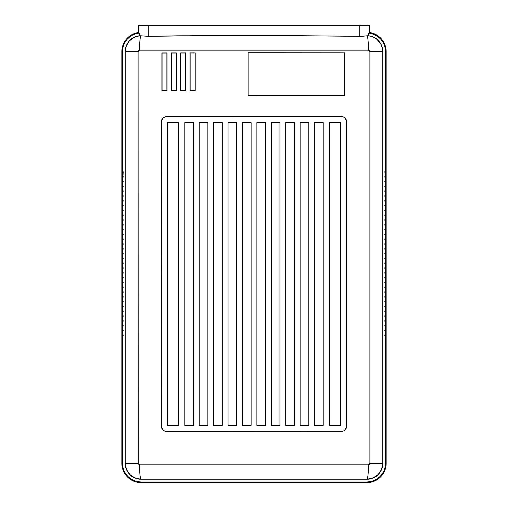 <?xml version="1.0" encoding="UTF-8"?>
<svg xmlns="http://www.w3.org/2000/svg" width="508" height="508" viewBox="0 0 508 508"><rect width="100%" height="100%" fill="white"/><g stroke="black" fill="none" stroke-linecap="round" stroke-linejoin="round"><path stroke-width="0.76" d="M385.439 334.709L386.067 337.737L386.067 463.379L385.699 467.112L384.613 470.706L382.841 474.015L380.46 476.917L377.558 479.298L374.25 481.07L370.656 482.155L366.922 482.524L141.078 482.524L137.344 482.155L133.75 481.07L130.442 479.298L127.54 476.917L125.159 474.015L123.387 470.706L122.301 467.112L121.933 463.379L122.485 463.379L122.485 337.737L123.209 335.337L122.485 332.93L123.209 330.53L122.485 328.13L123.209 325.723L122.485 323.323L123.209 320.923L122.485 318.516L123.209 316.116L122.485 313.715L123.209 311.309L122.485 308.908L123.209 306.502L122.485 304.101L123.209 301.701L122.485 299.295L123.209 296.894L122.485 294.494L123.209 292.087L122.485 289.687L123.209 287.287L122.485 284.88L123.209 282.48L122.485 280.073L123.209 277.673L122.485 275.272L123.209 272.866L122.485 270.466L123.209 268.065L122.485 265.659L123.209 263.258L122.485 260.858L123.209 258.451L122.485 256.051L123.209 253.644L122.485 251.244L123.209 248.844L122.485 246.437L123.209 244.037L122.485 241.637L123.209 239.23L122.485 236.83L123.209 234.429L122.485 232.023L123.209 229.622L122.485 227.216L123.209 224.815L122.485 222.415L123.209 220.008L122.485 217.608L123.209 215.208L122.485 212.801L123.209 210.401L122.485 208.001L123.209 205.594L122.485 203.194L123.209 200.787L122.485 198.387L123.209 195.986L122.485 193.58L123.209 191.179L122.485 188.779L123.209 186.373L122.485 183.972L123.209 181.572L122.485 179.165L123.209 176.765L122.485 174.358L122.847 173.158L122.295 173.158A2.184 2.184 0 0 0 122.295 175.565L121.933 174.358L122.65 171.958L121.933 169.558L122.244 48.133L124.676 41.7L129.222 36.538L135.299 33.318L138.678 32.582A19.145 19.145 0 0 0 121.933 51.575L121.933 169.558L122.485 169.558L122.485 51.575L122.803 48.146L123.749 44.831L125.292 41.751L127.375 39.008L129.934 36.69L132.867 34.893L136.087 33.661L139.478 33.052L139.478 35.795L133.915 37.427L129.311 40.938L126.276 45.879L125.222 51.575L138.1 51.575L139.56 50.133L368.44 50.133L369.9 51.575L382.778 51.575L381.724 45.879M138.678 33.071L138.678 25.4L138.678 33.071M380.429 43.269L376.549 38.97L371.38 36.354L368.522 35.795L368.522 33.052L371.913 33.661L378.066 36.69L380.625 39.008L382.708 41.751L384.251 44.831L385.197 48.146L385.515 51.575L386.067 51.575A19.145 19.145 0 0 0 369.322 32.582L369.322 33.134L369.322 32.582L372.701 33.318L375.882 34.652L381.286 38.913L384.829 44.806L386.067 51.575L386.067 169.558L385.35 171.958L386.067 174.358L384.791 176.765L385.515 179.165L384.791 181.572L385.515 183.972L384.791 186.373L385.515 188.779L384.791 191.179L385.515 193.58L384.791 195.986L385.515 198.387L384.791 200.787L385.515 203.194L384.791 205.594L385.515 208.001L384.791 210.401L385.515 212.801L384.791 215.208L385.515 217.608L384.791 220.008L385.515 222.415L384.791 224.815L385.515 227.216L384.791 229.622L385.515 232.023L384.791 234.429L385.515 236.83L384.791 239.23L385.515 241.637L384.791 244.037L385.515 246.437L384.791 248.844L385.515 251.244L384.791 253.644L385.515 256.051L384.791 258.451L385.515 260.858L384.791 263.258L385.515 265.659L384.791 268.065L385.515 270.466L384.791 272.866L385.515 275.272L384.791 277.673L385.515 280.073L384.791 282.48L385.515 284.88L384.791 287.287L385.515 289.687L384.791 292.087L385.515 294.494L384.791 296.894L385.515 299.295L384.791 301.701L385.515 304.101L384.791 306.502L385.515 308.908L384.791 311.309L385.515 313.715L384.791 316.116L385.515 318.516L384.791 320.923L385.515 323.323L384.791 325.723L385.515 328.13L384.791 330.53L385.515 332.93L384.791 335.337L385.515 337.737L385.515 463.379L385.159 467.004L384.099 470.497L382.378 473.71L380.067 476.523L377.254 478.841L374.034 480.555L370.548 481.616L366.922 481.971L141.078 481.971L137.452 481.616L133.966 480.555L130.746 478.841L127.933 476.523L125.622 473.71L123.901 470.497L122.841 467.004L122.485 463.379L122.485 337.737L121.933 337.737L122.295 336.537A2.184 2.184 0 0 0 121.933 337.737L121.933 463.379L121.933 337.737L122.485 337.737L122.847 336.537L122.295 336.537L122.847 336.537L122.847 331.73L122.295 331.73L122.561 329.902M378.136 474.593L378.136 474.593C376.257 477.069 372.516 478.612 366.922 479.235L372.993 478.028L378.136 474.593L381.572 469.449L382.778 463.379L382.778 51.575A15.856 15.856 0 0 0 368.522 35.795L368.522 33.052L369.322 33.071L368.522 33.052A18.593 18.593 0 0 1 385.515 51.575L385.515 169.558L384.791 171.958L385.153 173.158L385.705 173.158A2.184 2.184 0 0 1 385.705 175.565A2.184 2.184 0 0 0 385.705 177.965A2.184 2.184 0 0 1 385.705 180.365L385.153 180.365L385.153 177.965L385.705 177.965L386.067 179.165L385.35 181.572L386.067 183.972L385.35 186.373L386.067 188.779L385.35 191.179L386.067 193.58L385.35 195.986L386.067 198.387L385.705 199.587L385.153 199.587L385.153 197.187L385.705 197.187A2.184 2.184 0 0 1 385.705 199.587A2.184 2.184 0 0 0 385.705 201.994L386.067 203.194L385.35 205.594L386.067 208.001L385.705 209.201L385.153 209.201L385.153 206.794L385.705 206.794A2.184 2.184 0 0 1 385.705 209.201A2.184 2.184 0 0 0 385.705 211.601L386.067 212.801L385.35 215.208L386.067 217.608L385.35 220.008L386.067 222.415L385.35 224.815L386.067 227.216L385.35 229.622L386.067 232.023L385.705 233.223L385.153 233.223L385.153 230.822L385.705 230.822A2.184 2.184 0 0 1 385.705 233.223A2.184 2.184 0 0 0 385.705 235.629L385.978 237.458L385.153 238.03L385.153 235.629L385.705 235.629A2.184 2.184 0 0 1 385.705 238.03A2.184 2.184 0 0 0 385.705 240.43L385.978 242.259L385.153 242.837L385.153 240.43L385.705 240.43A2.184 2.184 0 0 1 385.705 242.837A2.184 2.184 0 0 0 385.705 245.237L386.067 246.437L385.35 248.844L386.067 251.244L385.35 253.644L386.067 256.051L385.439 259.08M385.439 200.165L385.439 201.416M385.439 209.772L385.439 211.03M385.439 238.608L385.705 240.43L385.153 240.43L385.153 238.03L385.705 238.03M385.439 243.408L385.705 245.237A2.184 2.184 0 0 1 385.705 247.644L385.153 247.644L385.153 245.237L385.705 245.237L385.153 245.237L385.153 242.837L385.705 242.837M385.705 259.651L385.153 259.651L385.153 257.251L385.705 257.251L385.153 257.251L385.153 254.851L385.705 254.851A2.184 2.184 0 0 1 385.705 257.251A2.184 2.184 0 0 0 385.705 259.651A2.184 2.184 0 0 1 385.705 262.058L385.153 262.058L385.153 259.651L385.705 259.651L386.067 260.858L385.439 263.887M385.705 264.458L385.153 264.458L385.153 262.058L385.705 262.058A2.184 2.184 0 0 0 385.705 264.458L385.978 266.287L385.153 266.859L385.153 264.458L385.705 264.458A2.184 2.184 0 0 1 385.705 266.859A2.184 2.184 0 0 0 385.705 269.265L386.067 270.466L385.35 272.866L386.067 275.272L385.35 277.673L386.067 280.073L385.35 282.48L386.067 284.88L385.35 287.287L386.067 289.687L385.705 290.887L385.153 290.887L385.153 288.487L385.705 288.487A2.184 2.184 0 0 1 385.705 290.887A2.184 2.184 0 0 0 385.705 293.287L386.067 294.494L385.35 296.894L386.067 299.295L385.705 300.501L385.153 300.501L385.153 298.094L385.705 298.094A2.184 2.184 0 0 1 385.705 300.501A2.184 2.184 0 0 0 385.705 302.901L386.067 304.101L385.35 306.502L386.067 308.908L385.35 311.309L386.067 313.715L385.35 316.116L386.067 318.516L385.35 320.923L386.067 323.323L385.705 324.523L385.153 324.523L385.153 322.123L385.705 322.123A2.184 2.184 0 0 1 385.705 324.523A2.184 2.184 0 0 0 385.705 326.93L385.978 328.752L385.153 329.33L385.153 326.93L385.705 326.93A2.184 2.184 0 0 1 385.705 329.33A2.184 2.184 0 0 0 385.705 331.73L385.978 333.559L385.153 334.137L385.153 331.73L385.705 331.73A2.184 2.184 0 0 1 385.705 334.137A2.184 2.184 0 0 0 385.705 336.537A2.184 2.184 0 0 1 386.067 337.737L385.515 337.737L385.515 463.379L386.067 463.379L386.067 337.737L385.515 337.737L385.153 336.537L385.705 336.537L385.153 336.537L385.153 334.137L385.705 334.137M385.439 291.459L385.439 292.716M385.439 301.073L385.439 302.324M385.439 329.902L385.705 331.73L385.153 331.73L385.153 329.33L385.705 329.33M122.561 335.966L122.561 334.709M122.295 334.137L121.933 332.93L122.295 331.73A2.184 2.184 0 0 0 122.295 334.137L122.847 334.137L122.295 334.137A2.184 2.184 0 0 1 122.295 336.537M122.295 329.33A2.184 2.184 0 0 1 122.295 331.73L122.847 331.73L122.847 329.33L122.295 329.33L121.933 328.13L122.295 326.93A2.184 2.184 0 0 0 122.295 329.33L122.847 329.33L122.847 326.93L122.295 326.93L122.847 326.93L122.847 322.123L122.295 322.123L122.65 320.923L121.933 318.516L122.65 316.116L121.933 313.715L122.65 311.309L121.933 308.908L122.65 306.502L121.933 304.101L122.295 302.901A2.184 2.184 0 0 0 122.295 305.302L122.847 305.302L122.847 302.901L122.295 302.901L122.847 302.901L122.847 298.094L122.295 298.094L122.65 296.894L121.933 294.494L122.295 293.287A2.184 2.184 0 0 0 122.295 295.694L122.847 295.694L122.847 293.287L122.295 293.287L122.847 293.287L122.847 288.487L122.295 288.487L122.65 287.287L121.933 284.88L122.65 282.48L121.933 280.073L122.65 277.673L121.933 275.272L122.65 272.866L121.933 270.466L122.295 269.265A2.184 2.184 0 0 0 122.295 271.666L122.847 271.666L122.847 269.265L122.295 269.265L122.847 269.265L122.847 264.458L122.295 264.458A2.184 2.184 0 0 0 122.295 266.859L122.022 265.036L122.847 264.458L122.847 259.651L122.295 259.651A2.184 2.184 0 0 0 122.295 262.058L121.933 260.858L122.295 259.651L122.847 259.651L122.847 254.851L122.295 254.851L122.65 253.644L121.933 251.244L122.65 248.844L121.933 246.437L122.561 243.408M122.295 324.523L121.933 323.323L122.295 322.123A2.184 2.184 0 0 0 122.295 324.523L122.847 324.523L122.295 324.523A2.184 2.184 0 0 1 122.295 326.93M122.561 302.324L122.561 301.073M122.295 300.501L121.933 299.295L122.295 298.094A2.184 2.184 0 0 0 122.295 300.501L122.847 300.501L122.295 300.501A2.184 2.184 0 0 1 122.295 302.901M122.561 292.716L122.561 291.459M122.295 290.887L121.933 289.687L122.295 288.487A2.184 2.184 0 0 0 122.295 290.887L122.847 290.887L122.295 290.887A2.184 2.184 0 0 1 122.295 293.287M122.561 263.887L122.295 262.058L122.847 262.058L122.295 262.058A2.184 2.184 0 0 1 122.295 264.458M122.561 259.08L121.933 256.051L122.295 254.851A2.184 2.184 0 0 0 122.295 257.251L122.847 257.251L122.295 257.251A2.184 2.184 0 0 1 122.295 259.651M122.295 242.837A2.184 2.184 0 0 1 122.295 245.237L122.847 245.237L122.295 245.237A2.184 2.184 0 0 0 122.295 247.644L122.847 247.644L122.847 242.837L122.295 242.837L122.847 242.837L122.847 240.43L122.295 240.43A2.184 2.184 0 0 0 122.295 242.837L121.933 241.637L122.561 238.608M122.295 238.03A2.184 2.184 0 0 1 122.295 240.43L122.847 240.43L122.847 238.03L122.295 238.03L121.933 236.83L122.295 235.629A2.184 2.184 0 0 0 122.295 238.03L122.847 238.03L122.847 235.629L122.295 235.629L122.847 235.629L122.847 230.822L122.295 230.822L122.65 229.622L121.933 227.216L122.65 224.815L121.933 222.415L122.65 220.008L121.933 217.608L122.65 215.208L121.933 212.801L122.295 211.601A2.184 2.184 0 0 0 122.295 214.001L122.847 214.001L122.847 211.601L122.295 211.601L122.847 211.601L122.847 206.794L122.295 206.794L122.65 205.594L121.933 203.194L122.295 201.994A2.184 2.184 0 0 0 122.295 204.394L122.847 204.394L122.847 201.994L122.295 201.994L122.847 201.994L122.847 197.187L122.295 197.187L122.65 195.986L121.933 193.58L122.65 191.179L121.933 188.779L122.65 186.373L121.933 183.972L122.65 181.572L121.933 179.165L122.295 177.965A2.184 2.184 0 0 0 122.295 180.365L122.847 180.365L122.847 177.965L122.295 177.965L122.847 177.965L123.209 171.958L122.485 169.558L122.485 51.575L121.933 51.575L122.485 51.575A18.593 18.593 0 0 1 139.478 33.052L138.881 33.077L139.478 33.052L139.478 35.795A15.856 15.856 0 0 0 125.222 51.575L125.222 463.379L126.428 469.449L129.864 474.593L135.007 478.028L141.078 479.235C135.477 478.612 131.737 477.063 129.864 474.586M122.295 233.223L121.933 232.023L122.295 230.822A2.184 2.184 0 0 0 122.295 233.223L122.847 233.223L122.295 233.223A2.184 2.184 0 0 1 122.295 235.629M122.561 211.03L122.561 209.772M122.295 209.201L121.933 208.001L122.295 206.794A2.184 2.184 0 0 0 122.295 209.201L122.847 209.201L122.295 209.201A2.184 2.184 0 0 1 122.295 211.601M122.561 201.416L122.561 200.165M122.295 199.587L121.933 198.387L122.295 197.187A2.184 2.184 0 0 0 122.295 199.587L122.847 199.587L122.295 199.587A2.184 2.184 0 0 1 122.295 201.994M385.153 173.158L385.42 174.987L385.153 170.758L385.515 169.558L386.067 169.558L386.067 51.575L385.515 51.575L385.515 169.558L386.067 169.558A2.184 2.184 0 0 1 385.705 170.758L385.153 170.758L385.705 170.758A2.184 2.184 0 0 0 385.705 173.158L385.153 173.158M166.891 53.092L166.891 90.595L162.071 90.589L162.071 53.099L167.056 52.927L167.056 90.767L161.9 90.761L161.9 52.934L167.056 52.927L167.056 90.767L166.891 53.092L162.071 53.099L162.071 90.589L167.056 90.767L161.9 90.761L161.9 52.934L166.891 53.092M176.27 53.08L176.27 90.608L171.425 90.602L171.425 53.086L176.441 52.915L176.441 90.78L171.26 90.773L171.26 52.921L176.441 52.915L176.441 90.78L176.27 53.08L171.425 53.086L171.425 90.602L176.441 90.78L171.26 90.773L171.26 52.921L176.27 53.08M185.655 53.073L185.655 90.621L180.785 90.614L180.785 53.073L185.82 52.902L185.82 90.786L180.613 90.786L180.613 52.908L185.82 52.902L185.82 90.786L185.655 53.073L180.785 53.073L180.785 90.614L185.82 90.786L180.613 90.786L180.613 52.908L185.655 53.073M195.034 53.061L195.034 90.634L190.144 90.627L190.144 53.067L195.199 52.895L195.199 90.799L189.973 90.792L189.973 52.895L195.199 52.895L195.199 90.799L195.034 53.061L190.144 53.067L190.144 90.627L195.199 90.799L189.973 90.792L189.973 52.895L195.034 53.061M141.078 482.524L366.922 482.524L366.922 481.971L141.078 481.971L141.078 482.524L141.078 481.971A18.593 18.593 0 0 1 122.485 463.379L121.933 463.379A19.145 19.145 0 0 0 141.078 482.524M385.515 463.379A18.593 18.593 0 0 1 366.922 481.971L366.922 482.524A19.145 19.145 0 0 0 386.067 463.379L385.515 463.379M382.778 51.575L369.9 51.575L369.9 463.379L368.44 464.82L369.468 464.401L369.9 463.379L369.9 51.575L369.468 50.552L368.44 50.133A14.415 1.518 -90 0 0 367.087 35.801L368.148 35.763L367.087 35.801A14.415 1.518 90 0 1 368.44 50.133L139.56 50.133A14.415 1.518 -90 0 1 140.913 35.801L148.285 36.354L193.491 35.738L299.434 35.719L178.422 35.814L148.285 36.354L140.913 35.801A14.415 1.518 90 0 0 139.56 50.133L138.532 50.546L138.1 51.575L138.214 463.937L139.56 464.82L368.44 464.82A14.415 1.518 90 0 1 366.922 479.235A15.856 15.856 0 0 0 382.778 463.379L382.778 51.575C381.997 42.507 377.12 37.236 368.148 35.763L368.522 35.795L368.148 35.763C373.19 36.614 376.663 38.291 378.562 40.805M129.445 40.792C131.343 38.291 134.817 36.614 139.852 35.763C130.893 37.23 126.016 42.501 125.222 51.575L125.222 463.379A15.856 15.856 0 0 0 141.078 479.235L366.922 479.235L141.078 479.235A14.415 1.518 -90 0 1 139.56 464.82A14.415 1.518 90 0 0 141.078 479.235C131.445 478.288 126.162 473.005 125.222 463.379L138.1 463.379L138.1 51.575L125.222 51.575M359.715 36.354L299.434 35.719L361.81 36.347L359.715 36.354L359.715 25.4L359.715 36.354M367.087 35.801L361.81 36.347L367.087 35.801M140.913 35.801L139.852 35.763L140.913 35.801M342.729 431.254L166.306 431.362L164.471 431L162.312 429.235L161.5 426.561L161.5 121.431L161.868 119.59L162.909 118.027L165.367 116.719L341.694 116.624L343.529 116.986L345.688 118.751L346.5 121.431L346.5 426.561L346.132 428.403L345.091 429.959L343.535 431L341.694 431.362L342.576 431.279M344.602 52.857L344.602 95.491L248.088 95.555L248.088 52.788L344.602 52.857L344.602 95.491L344.602 52.857L248.114 52.819L248.114 95.523L344.602 95.491L248.088 95.555L248.088 52.788L344.602 52.857M369.9 463.379L382.778 463.379L369.9 463.379M125.222 463.379L138.1 463.379L139.56 464.82L368.44 464.82A14.415 1.518 -90 0 1 366.922 479.235C376.549 478.301 381.832 473.012 382.778 463.379M369.322 33.071L369.322 25.4L359.715 25.4L369.322 25.4L369.322 33.071M148.285 36.354L148.285 25.4L359.715 25.4L138.678 25.4L148.285 25.4L148.285 36.354M344.595 95.479L344.595 52.864L248.114 52.819L248.114 95.523L344.595 95.479M344.367 117.431L343.535 116.992L345.091 118.027L346.5 121.431L346.5 426.561L345.091 429.959L343.535 431L345.091 429.959L346.119 428.441M346.145 428.371L346.405 427.495M346.418 427.45L346.5 426.587M342.627 431.273L166.306 431.362L164.471 431L162.909 429.959L164.465 431M164.49 431.006L165.278 431.254M165.417 431.279L166.306 431.362M162.909 429.959L161.5 426.561L161.588 427.482M161.601 427.526L161.862 428.384M161.874 428.422L162.89 429.939M161.595 427.495L161.5 121.431L162.909 118.027L164.465 116.992L162.312 118.758M162.884 118.053L161.601 120.453M161.588 120.51L161.5 121.412M166.306 116.624L341.694 116.624L165.373 116.713M343.51 116.98L342.729 116.738M342.582 116.707L343.529 116.986M346.5 121.399L346.418 120.529M346.399 120.44L346.132 119.583M346.119 119.558L345.211 118.154M256.883 425.355L256.883 122.631L256.883 425.355L265.532 425.355L265.532 122.631L265.532 425.355L256.883 425.355L256.883 122.631L265.532 122.631L256.883 122.631M340.735 122.631L340.735 425.355L329.679 425.355L329.679 122.631L329.679 425.355L340.735 425.355L340.735 122.631L329.679 122.631L340.735 122.631M184.804 122.631L193.453 122.631L193.453 425.355L184.804 425.355L184.804 122.631L184.804 425.355L193.453 425.355L193.453 122.631L184.804 122.631L184.804 425.355M271.297 425.355L271.297 122.631L279.946 122.631L279.946 425.355L279.946 122.631L271.297 122.631L271.297 425.355L279.946 425.355L271.297 425.355M285.712 425.355L285.712 122.631L285.712 425.355L294.361 425.355L294.361 122.631L294.361 425.355L285.712 425.355L285.712 122.631L294.361 122.631L285.712 122.631M300.133 425.355L300.133 122.631L300.133 425.355L308.781 425.355L308.781 122.631L308.781 425.355L300.133 425.355L300.133 122.631L308.781 122.631L300.133 122.631M314.547 425.355L314.547 122.631L314.547 425.355L323.196 425.355L314.547 425.355L314.547 122.631L323.196 122.631L323.196 425.355L323.196 122.631L314.547 122.631M199.219 122.631L207.867 122.631L207.867 425.355L199.219 425.355L199.219 122.631L199.219 425.355L207.867 425.355L207.867 122.631L199.219 122.631M213.639 122.631L222.288 122.631L222.288 425.355L213.639 425.355L213.639 122.631L213.639 425.355L222.288 425.355L222.288 122.631L213.639 122.631M228.054 122.631L236.703 122.631L236.703 425.355L228.054 425.355L228.054 122.631L228.054 425.355L236.703 425.355L236.703 122.631L228.054 122.631M178.321 425.355L167.265 425.355L167.265 122.631L167.265 425.355L178.321 425.355L178.321 122.631L178.321 425.355M167.265 122.631L178.321 122.631L167.265 122.631L167.265 425.355M242.468 122.631L251.117 122.631L251.117 425.355L242.468 425.355L242.468 122.631L242.468 425.355L251.117 425.355L251.117 122.631L242.468 122.631M162.312 429.228L161.868 428.403M163.639 117.431L164.465 116.992M345.688 118.758L346.132 119.59M346.5 121.431L346.405 120.491M346.132 428.403L345.091 429.959M343.529 431L344.361 430.555M308.781 425.355L308.781 122.631M294.361 425.355L294.361 122.631M279.946 425.355L279.946 122.631M329.679 122.631L329.679 425.355M265.532 425.355L265.532 122.631M385.705 177.965L385.153 177.965L385.153 175.565L385.705 175.565M385.153 182.772L385.705 182.772A2.184 2.184 0 0 1 385.705 185.172L385.153 185.172L385.153 180.365L385.705 180.365A2.184 2.184 0 0 0 385.705 182.772L385.153 182.772M385.153 187.573L385.705 187.573A2.184 2.184 0 0 1 385.705 189.979L385.153 189.979L385.153 185.172L385.705 185.172A2.184 2.184 0 0 0 385.705 187.573L385.153 187.573M385.153 192.38L385.705 192.38A2.184 2.184 0 0 1 385.705 194.786L385.153 194.786L385.153 189.979L385.705 189.979A2.184 2.184 0 0 0 385.705 192.38L385.153 192.38M385.153 197.187L385.153 194.786L385.705 194.786A2.184 2.184 0 0 0 385.705 197.187L385.153 197.187M385.705 201.994L385.153 201.994L385.705 201.994A2.184 2.184 0 0 1 385.705 204.394L385.153 204.394L385.153 199.587L385.705 199.587M385.153 206.794L385.153 204.394L385.705 204.394A2.184 2.184 0 0 0 385.705 206.794L385.153 206.794M385.705 211.601L385.153 211.601L385.705 211.601A2.184 2.184 0 0 1 385.705 214.001L385.153 214.001L385.153 209.201L385.705 209.201M385.153 216.408L385.705 216.408A2.184 2.184 0 0 1 385.705 218.808L385.153 218.808L385.153 214.001L385.705 214.001A2.184 2.184 0 0 0 385.705 216.408L385.153 216.408M385.153 221.215L385.705 221.215A2.184 2.184 0 0 1 385.705 223.615L385.153 223.615L385.153 218.808L385.705 218.808A2.184 2.184 0 0 0 385.705 221.215L385.153 221.215M385.153 226.016L385.705 226.016A2.184 2.184 0 0 1 385.705 228.422L385.153 228.422L385.153 223.615L385.705 223.615A2.184 2.184 0 0 0 385.705 226.016L385.153 226.016M385.153 230.822L385.153 228.422L385.705 228.422A2.184 2.184 0 0 0 385.705 230.822L385.153 230.822M385.705 235.629L385.153 235.629L385.153 233.223L385.705 233.223M385.153 250.044L385.705 250.044A2.184 2.184 0 0 1 385.705 252.444L385.153 252.444L385.153 247.644L385.705 247.644A2.184 2.184 0 0 0 385.705 250.044L385.153 250.044M385.153 254.851L385.153 252.444L385.705 252.444A2.184 2.184 0 0 0 385.705 254.851L385.153 254.851M385.705 269.265L385.153 269.265L385.705 269.265A2.184 2.184 0 0 1 385.705 271.666L385.153 271.666L385.153 266.859L385.705 266.859M385.153 274.072L385.705 274.072A2.184 2.184 0 0 1 385.705 276.473L385.153 276.473L385.153 271.666L385.705 271.666A2.184 2.184 0 0 0 385.705 274.072L385.153 274.072M385.153 278.873L385.705 278.873A2.184 2.184 0 0 1 385.705 281.28L385.153 281.28L385.153 276.473L385.705 276.473A2.184 2.184 0 0 0 385.705 278.873L385.153 278.873M385.153 283.68L385.705 283.68A2.184 2.184 0 0 1 385.705 286.08L385.153 286.08L385.153 281.28L385.705 281.28A2.184 2.184 0 0 0 385.705 283.68L385.153 283.68M385.153 288.487L385.153 286.08L385.705 286.08A2.184 2.184 0 0 0 385.705 288.487L385.153 288.487M385.705 293.287L385.153 293.287L385.705 293.287A2.184 2.184 0 0 1 385.705 295.694L385.153 295.694L385.153 290.887L385.705 290.887M385.153 298.094L385.153 295.694L385.705 295.694A2.184 2.184 0 0 0 385.705 298.094L385.153 298.094M385.705 302.901L385.153 302.901L385.705 302.901A2.184 2.184 0 0 1 385.705 305.302L385.153 305.302L385.153 300.501L385.705 300.501M385.153 307.708L385.705 307.708A2.184 2.184 0 0 1 385.705 310.109L385.153 310.109L385.153 305.302L385.705 305.302A2.184 2.184 0 0 0 385.705 307.708L385.153 307.708M385.153 312.509L385.705 312.509A2.184 2.184 0 0 1 385.705 314.916L385.153 314.916L385.153 310.109L385.705 310.109A2.184 2.184 0 0 0 385.705 312.509L385.153 312.509M385.153 317.316L385.705 317.316A2.184 2.184 0 0 1 385.705 319.716L385.153 319.716L385.153 314.916L385.705 314.916A2.184 2.184 0 0 0 385.705 317.316L385.153 317.316M385.153 322.123L385.153 319.716L385.705 319.716A2.184 2.184 0 0 0 385.705 322.123L385.153 322.123M385.705 326.93L385.153 326.93L385.153 324.523L385.705 324.523M122.295 175.565L122.847 175.565L122.295 175.565A2.184 2.184 0 0 1 122.295 177.965M122.847 173.158L122.847 170.758L122.295 170.758A2.184 2.184 0 0 1 122.295 173.158L122.847 173.158M122.847 170.758L122.485 169.558L121.933 169.558A2.184 2.184 0 0 0 122.295 170.758L122.847 170.758M122.847 185.172L122.847 182.772L122.295 182.772A2.184 2.184 0 0 0 122.295 185.172L122.847 185.172L122.295 185.172A2.184 2.184 0 0 1 122.295 187.573A2.184 2.184 0 0 0 122.295 189.979L122.847 189.979L122.847 187.573L122.295 187.573L122.847 187.573L122.847 185.172M122.847 182.772L122.847 180.365L122.295 180.365A2.184 2.184 0 0 1 122.295 182.772L122.847 182.772M122.847 194.786L122.847 192.38L122.295 192.38A2.184 2.184 0 0 0 122.295 194.786L122.847 194.786L122.295 194.786A2.184 2.184 0 0 1 122.295 197.187L122.847 197.187L122.847 194.786M122.847 192.38L122.847 189.979L122.295 189.979A2.184 2.184 0 0 1 122.295 192.38L122.847 192.38M122.847 206.794L122.847 204.394L122.295 204.394A2.184 2.184 0 0 1 122.295 206.794L122.847 206.794M122.847 218.808L122.847 216.408L122.295 216.408A2.184 2.184 0 0 0 122.295 218.808L122.847 218.808L122.295 218.808A2.184 2.184 0 0 1 122.295 221.215A2.184 2.184 0 0 0 122.295 223.615L122.847 223.615L122.847 221.215L122.295 221.215L122.847 221.215L122.847 218.808M122.847 216.408L122.847 214.001L122.295 214.001A2.184 2.184 0 0 1 122.295 216.408L122.847 216.408M122.847 228.422L122.847 226.016L122.295 226.016A2.184 2.184 0 0 0 122.295 228.422L122.847 228.422L122.295 228.422A2.184 2.184 0 0 1 122.295 230.822L122.847 230.822L122.847 228.422M122.847 226.016L122.847 223.615L122.295 223.615A2.184 2.184 0 0 1 122.295 226.016L122.847 226.016M122.847 252.444L122.847 250.044L122.295 250.044A2.184 2.184 0 0 0 122.295 252.444L122.847 252.444L122.295 252.444A2.184 2.184 0 0 1 122.295 254.851L122.847 254.851L122.847 252.444M122.847 250.044L122.847 247.644L122.295 247.644A2.184 2.184 0 0 1 122.295 250.044L122.847 250.044M122.295 266.859L122.847 266.859L122.295 266.859A2.184 2.184 0 0 1 122.295 269.265M122.847 276.473L122.847 274.072L122.295 274.072A2.184 2.184 0 0 0 122.295 276.473L122.847 276.473L122.295 276.473A2.184 2.184 0 0 1 122.295 278.873A2.184 2.184 0 0 0 122.295 281.28L122.847 281.28L122.847 278.873L122.295 278.873L122.847 278.873L122.847 276.473M122.847 274.072L122.847 271.666L122.295 271.666A2.184 2.184 0 0 1 122.295 274.072L122.847 274.072M122.847 286.08L122.847 283.68L122.295 283.68A2.184 2.184 0 0 0 122.295 286.08L122.847 286.08L122.295 286.08A2.184 2.184 0 0 1 122.295 288.487L122.847 288.487L122.847 286.08M122.847 283.68L122.847 281.28L122.295 281.28A2.184 2.184 0 0 1 122.295 283.68L122.847 283.68M122.847 298.094L122.847 295.694L122.295 295.694A2.184 2.184 0 0 1 122.295 298.094L122.847 298.094M122.847 310.109L122.847 307.708L122.295 307.708A2.184 2.184 0 0 0 122.295 310.109L122.847 310.109L122.295 310.109A2.184 2.184 0 0 1 122.295 312.509A2.184 2.184 0 0 0 122.295 314.916L122.847 314.916L122.847 312.509L122.295 312.509L122.847 312.509L122.847 310.109M122.847 307.708L122.847 305.302L122.295 305.302A2.184 2.184 0 0 1 122.295 307.708L122.847 307.708M122.847 319.716L122.847 317.316L122.295 317.316A2.184 2.184 0 0 0 122.295 319.716L122.847 319.716L122.295 319.716A2.184 2.184 0 0 1 122.295 322.123L122.847 322.123L122.847 319.716M122.847 317.316L122.847 314.916L122.295 314.916A2.184 2.184 0 0 1 122.295 317.316L122.847 317.316M121.857 51.575A19.221 19.221 0 0 1 137.954 32.607L131.61 34.849L126.422 39.135L123.038 44.945L121.857 51.575L121.857 463.379L121.857 51.575M386.144 51.575L386.144 463.379A19.221 19.221 0 0 1 366.922 482.6L141.078 482.6A19.221 19.221 0 0 1 121.857 463.379L122.225 467.131L123.317 470.732L125.095 474.059L127.489 476.968L130.397 479.361L133.725 481.14L137.325 482.232L141.078 482.6L366.922 482.6L370.675 482.232L374.275 481.14L377.603 479.361L380.511 476.968L382.905 474.059L384.683 470.732L385.775 467.131L386.144 463.379L386.144 51.575L384.962 44.945L381.578 39.135L376.39 34.849L370.046 32.607A19.221 19.221 0 0 1 386.144 51.575"/></g></svg>
